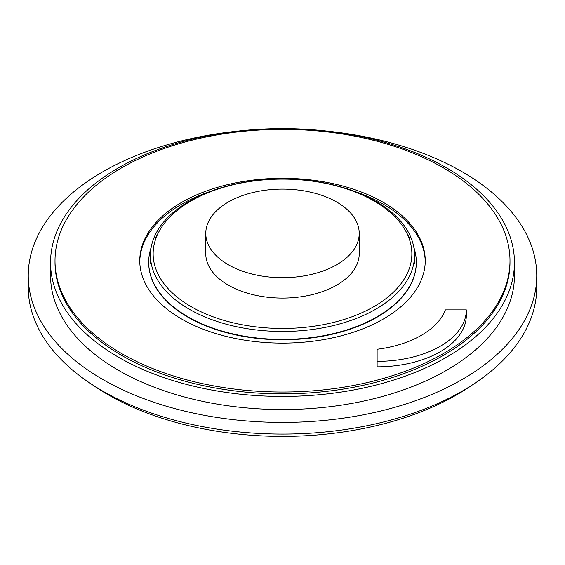 <?xml version="1.0" encoding="UTF-8"?>
<svg xmlns="http://www.w3.org/2000/svg" width="565" height="565" viewBox="0 0 565 565"><rect width="100%" height="100%" fill="white"/><g stroke="black" fill="none" stroke-linecap="round" stroke-linejoin="round"><path stroke-width="0.85" d="M191.034 306.59A129.357 74.686 180 0 1 159.408 230.824A129.357 74.686 180 0 1 282.5 179.105A129.357 74.686 180 0 1 405.592 230.824A129.357 74.686 180 0 1 349.996 317.495A129.357 74.686 180 0 1 191.034 306.59M151.194 247.279A133.813 77.257 0 0 0 148.687 262.16A133.813 77.257 0 0 0 187.877 316.788A133.813 77.257 0 0 0 333.71 333.541A133.813 77.257 0 0 0 416.313 262.16A133.813 77.257 0 0 0 413.806 247.279M359.22 233.387L359.22 253.784A76.72 44.296 180 0 1 311.859 294.711A76.72 44.296 180 0 1 228.253 285.106A76.72 44.296 180 0 1 205.78 253.784L205.78 233.387A76.72 44.296 180 0 1 282.5 189.098A76.72 44.296 180 0 1 359.22 233.387A76.72 44.296 180 0 1 311.859 274.315A76.72 44.296 180 0 1 228.253 264.71A76.72 44.296 180 0 1 205.78 233.387M416.313 262.344A133.813 77.257 180 0 1 416.313 262.527A133.813 77.257 180 0 1 333.71 333.901A133.813 77.257 180 0 1 187.877 317.156A133.813 77.257 180 0 1 148.687 262.527A133.813 77.257 180 0 1 148.687 262.344M28.25 275.635L28.25 287.288A254.25 146.787 0 0 0 102.717 391.086A254.25 146.787 0 0 0 379.8 422.91A254.25 146.787 0 0 0 536.75 287.288L536.75 275.635A254.25 146.787 180 0 1 379.8 411.256A254.25 146.787 180 0 1 102.717 379.433A254.25 146.787 180 0 1 28.25 275.635A254.25 146.787 180 0 1 236.735 131.242M514.447 262.527L514.447 275.635A231.947 133.912 180 0 1 371.262 399.356A231.947 133.912 180 0 1 118.488 370.329A231.947 133.912 180 0 1 50.553 275.635L50.553 262.527A231.947 133.912 180 0 1 282.5 128.615A231.947 133.912 180 0 1 514.447 262.527A231.947 133.912 180 0 1 371.262 386.248A231.947 133.912 180 0 1 118.488 357.214A231.947 133.912 180 0 1 50.553 262.527M328.265 131.242A254.25 146.787 180 0 1 536.75 275.635M509.99 260.705L509.99 262.527A227.49 131.341 180 0 1 369.552 383.868A227.49 131.341 180 0 1 121.645 355.399A227.49 131.341 180 0 1 55.01 262.527L55.01 260.705A227.49 131.341 180 0 1 282.5 129.364A227.49 131.341 180 0 1 509.99 260.705A227.49 131.341 180 0 1 369.552 382.046A227.49 131.341 180 0 1 121.645 353.577A227.49 131.341 180 0 1 55.01 260.705M91.742 384.334A246.891 142.542 0 0 0 473.258 384.334M425.226 261.616A142.74 82.405 0 0 0 355.124 191.584M209.876 191.584A142.74 82.405 0 0 0 139.774 261.616M466.33 309.874L466.33 315.334A89.213 51.507 180 0 1 377.123 366.84L377.123 349.276A89.213 51.507 0 0 0 445.375 309.874L466.33 309.874A89.213 51.507 180 0 1 377.123 361.374L377.123 366.84M181.57 318.978A142.74 82.405 0 0 0 337.121 336.839A142.74 82.405 0 0 0 425.24 260.705A142.74 82.405 0 0 0 282.5 178.3A142.74 82.405 0 0 0 139.76 260.705A142.74 82.405 0 0 0 181.57 318.978M375.859 201.338A132.033 76.226 180 0 1 414.533 255.239A132.033 76.226 180 0 1 282.5 331.471A132.033 76.226 180 0 1 150.467 255.239A132.033 76.226 180 0 1 231.975 184.819A132.033 76.226 180 0 1 375.859 201.338M159.408 230.824L155.163 238.409M405.592 230.824L409.837 238.409M416.313 262.527L416.313 262.16M148.687 262.527L148.687 262.16M414.533 263.982L414.533 255.239M150.467 263.982L150.467 255.239"/></g></svg>
